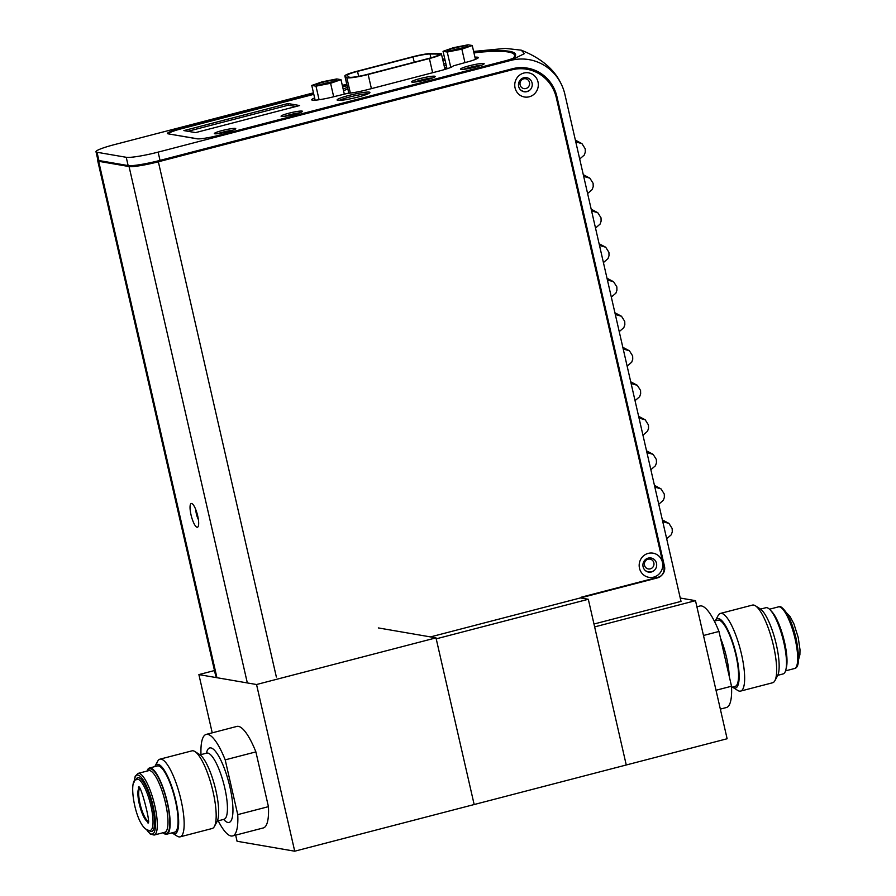 <?xml version="1.0" encoding="UTF-8"?>
<svg xmlns="http://www.w3.org/2000/svg" width="896" height="896" viewBox="0 0 896 896"><rect width="100%" height="100%" fill="white"/><g stroke="black" fill="none" stroke-linecap="round" stroke-linejoin="round"><path stroke-width="1.34" d="M194.902 751.542L199.674 754.566A35.851 9.117 75.4 0 1 215.846 790.328A35.851 9.117 75.4 0 1 217.078 821.509L214.39 826.47A40.13 10.203 -104.6 0 0 213.013 791.571A40.13 10.203 -104.6 0 0 194.902 751.542A40.13 10.203 -104.6 0 0 193.144 750.803A40.13 10.203 -104.6 0 0 191.957 750.848L159.936 759.17A40.13 10.203 75.4 0 1 161.123 759.136A40.13 10.203 75.4 0 1 180.992 799.893A40.13 10.203 75.4 0 1 180.13 836.842A40.13 10.203 75.4 0 1 178.931 836.875A40.13 10.203 75.4 0 1 177.173 836.147L172.413 833.123A35.851 9.117 -104.6 0 0 175.829 800.733A35.851 9.117 -104.6 0 0 155.008 766.181A35.851 9.117 -104.6 0 0 154.784 766.629M155.008 766.181L157.696 761.219A40.13 10.203 75.4 0 1 159.936 759.17M147.011 771.075A34.205 8.702 75.4 0 1 149.498 767.995A34.205 8.702 75.4 0 1 150.517 767.962A34.205 8.702 75.4 0 1 167.003 800.822A34.205 8.702 75.4 0 1 166.712 834.221A34.205 8.702 75.4 0 1 165.693 834.254A34.205 8.702 75.4 0 1 163.05 832.742M149.498 767.995L157.416 765.934A34.205 8.702 75.4 0 1 158.435 765.901A34.205 8.702 75.4 0 1 174.933 798.762A34.205 8.702 75.4 0 1 174.642 832.16L166.712 834.221M139.507 788.67A17.248 4.39 -104.6 0 0 140.515 805.683A17.248 4.39 -104.6 0 0 147.918 821.027M180.13 836.842L212.15 828.509A40.13 10.203 -104.6 0 0 214.39 826.47M218.221 820.826A52.45 13.339 -104.6 0 0 232.602 835.934A52.45 13.339 -104.6 0 0 237.742 814.632L225.198 759.864A52.45 13.339 -104.6 0 0 206.192 734.406A52.45 13.339 -104.6 0 0 200.995 754.6M225.198 759.864L255.886 751.89A52.45 13.339 -104.6 0 0 236.88 726.421L206.192 734.406M237.742 814.632L268.43 806.658L255.886 751.89M232.602 835.934L263.278 827.96A52.45 13.339 -104.6 0 0 268.43 806.658M214.48 670.544L198.89 674.598L256.547 684.522L435.994 637.862L378.336 627.928M256.547 684.522L294.717 851.2L626.259 764.982L594.63 626.898L695.498 600.667L680.243 598.035M435.994 637.862L474.163 804.541L436.218 638.826L588.314 599.278L626.259 764.982L727.126 738.752L695.498 600.667M235.659 835.139L237.07 841.266L294.717 851.2M198.89 674.598L212.229 732.827M588.314 599.278L580.451 597.923M760.57 609.09L765.856 607.723A34.205 8.702 75.4 0 1 783.81 642.443A34.205 8.702 75.4 0 1 783.07 673.938L777.784 675.315M755.384 605.786L760.155 608.81A35.851 9.117 75.4 0 1 776.328 644.571A35.851 9.117 75.4 0 1 777.56 675.763L774.872 680.725A40.13 10.203 -104.6 0 0 773.494 645.814A40.13 10.203 -104.6 0 0 755.384 605.786A40.13 10.203 -104.6 0 0 752.438 605.091L720.418 613.424A40.13 10.203 75.4 0 1 741.485 654.147A40.13 10.203 75.4 0 1 740.611 691.085A40.13 10.203 75.4 0 1 737.654 690.402L732.894 687.378A35.851 9.117 -104.6 0 0 736.31 654.987A35.851 9.117 -104.6 0 0 715.49 620.424A35.851 9.117 -104.6 0 0 715.266 620.872M715.49 620.424L718.178 615.462A40.13 10.203 75.4 0 1 720.418 613.424M714.347 621.107L717.898 620.189A34.205 8.702 75.4 0 1 735.862 654.909A34.205 8.702 75.4 0 1 735.123 686.403L731.562 687.333M696.898 606.794L699.966 605.998A52.45 13.339 75.4 0 1 718.973 631.467L731.517 686.235L716.016 690.256M718.973 631.467L703.472 635.488M731.517 686.235A52.45 13.339 75.4 0 1 726.376 707.538L720.328 709.106M740.611 691.085L772.632 682.763A40.13 10.203 -104.6 0 0 774.872 680.725M653.688 577.125A12.264 11.782 99.8 0 0 662.435 562.262A12.264 11.782 99.8 0 0 648.245 553.37A12.264 11.782 99.8 0 0 639.486 568.232A12.264 11.782 99.8 0 0 653.688 577.125M648.211 558.107A7.157 6.877 -80.2 0 1 656.499 563.304A7.157 6.877 -80.2 0 1 651.381 571.984A7.157 6.877 -80.2 0 1 643.093 566.787A7.157 6.877 -80.2 0 1 648.211 558.107M529.256 96.79A12.264 11.782 99.8 0 0 538.003 81.928A12.264 11.782 99.8 0 0 523.813 73.046A12.264 11.782 99.8 0 0 515.066 87.898A12.264 11.782 99.8 0 0 529.256 96.79M523.779 77.773A7.157 6.877 -80.2 0 1 532.067 82.97A7.157 6.877 -80.2 0 1 526.96 91.65A7.157 6.877 -80.2 0 1 518.661 86.464A7.157 6.877 -80.2 0 1 523.779 77.773M197.075 527.24A12.264 3.114 -104.6 0 0 198.229 526.389A12.264 3.114 -104.6 0 0 197.378 514.584A12.264 3.114 -104.6 0 0 192.371 503.854A12.264 3.114 -104.6 0 0 191.632 503.485A12.264 3.114 -104.6 0 0 191.005 514.786A12.264 3.114 -104.6 0 0 197.075 527.24M198.374 519.523A7.157 1.826 75.4 0 1 195.832 509.768M510.608 69.675A38.483 36.971 -80.2 0 1 525.683 69.037L526.848 69.238A38.483 36.971 99.8 0 0 511.784 69.877L157.192 161.582A19.958 2.206 -12.9 0 1 133.224 165.525M430.506 636.91L657.395 577.909A8.982 8.624 99.8 0 0 663.813 567.022L556.338 97.798A38.483 36.971 99.8 0 0 526.848 69.238M98.045 160.227A24.237 2.677 -12.9 0 0 97.731 160.821A24.237 2.677 -12.9 0 0 98.672 161.302L129.058 166.544A24.237 2.677 -12.9 0 0 158.357 161.784L511.784 69.877M577.539 190.344A356.35 39.402 167.1 0 1 578.435 190.546M574.482 173.286A356.35 39.402 -12.9 0 0 573.586 173.074M593.354 259.381A356.35 39.402 167.1 0 1 594.25 259.594M590.296 242.334A356.35 39.402 -12.9 0 0 589.4 242.122M609.168 328.429A356.35 39.402 167.1 0 1 610.064 328.642M606.11 311.371A356.35 39.402 -12.9 0 0 605.214 311.17M624.982 397.477A356.35 39.402 167.1 0 1 625.878 397.678M621.925 380.419A356.35 39.402 -12.9 0 0 621.029 380.218M640.797 466.525A356.35 39.402 167.1 0 1 641.693 466.726M637.739 449.467A356.35 39.402 -12.9 0 0 636.843 449.254M313.466 92.859L114.498 144.603A26.365 2.912 167.1 0 0 95.995 151.726A26.365 2.912 167.1 0 0 97.026 152.264L126.235 157.293A26.365 2.912 167.1 0 0 158.122 152.118L510.742 60.413A46.749 44.923 -80.2 0 1 561.165 83.91A46.749 44.923 -80.2 0 1 564.883 94.326L681.016 601.395L593.981 624.03M656.6 535.562A356.35 39.402 167.1 0 1 657.496 535.774M653.542 518.515A356.35 39.402 -12.9 0 0 652.658 518.302M648.704 501.043A356.35 39.402 167.1 0 1 649.589 501.256M645.646 483.986A356.35 39.402 -12.9 0 0 644.75 483.784M632.89 431.995A356.35 39.402 167.1 0 1 633.786 432.208M629.832 414.949A356.35 39.402 -12.9 0 0 628.936 414.736M617.075 362.947A356.35 39.402 167.1 0 1 617.971 363.16M614.018 345.901A356.35 39.402 -12.9 0 0 613.122 345.688M601.261 293.91A356.35 39.402 167.1 0 1 602.157 294.112M598.203 276.853A356.35 39.402 -12.9 0 0 597.307 276.651M585.446 224.862A356.35 39.402 167.1 0 1 586.342 225.064M582.389 207.805A356.35 39.402 -12.9 0 0 581.493 207.603M569.632 155.814A356.35 39.402 167.1 0 1 570.528 156.027M566.574 138.768A356.35 39.402 -12.9 0 0 565.678 138.555M575.77 141.859L581.974 143.662L585.211 148.792L585.301 152.107L584.282 155.042L579.69 159.018M591.573 210.907L597.789 212.71L601.026 217.84L601.115 221.155L600.096 224.09L595.504 228.054M607.387 279.955L613.603 281.758L616.84 286.877L616.93 290.192L615.91 293.138L611.318 297.102M623.202 348.992L629.418 350.795L632.654 355.925L632.744 359.24L631.725 362.174L627.133 366.15M639.016 418.04L645.232 419.843L648.458 424.973L648.558 428.288L647.539 431.222L642.947 435.198M654.83 487.088L661.046 488.891L664.272 494.021L664.373 497.336L663.354 500.27L658.762 504.235M662.738 521.606L668.954 523.41L672.179 528.539L672.28 531.854L671.261 534.789L666.669 538.765M510.742 60.413L524.418 53.626L521.226 50.165L505.456 48.395L473.626 51.442M342.306 85.355L346.752 84.202M442.658 59.259L444.73 58.722M444.562 67.547L446.634 67.01M444.685 68.107L446.757 67.57M95.995 151.726L97.899 160.014A26.365 2.912 -12.9 0 0 98.918 160.541L128.139 165.581A26.365 2.912 167.1 0 0 160.026 160.395L512.378 68.768A38.483 36.971 -80.2 0 1 527.453 68.13A38.483 36.971 -80.2 0 1 556.942 96.69L664.496 566.339A8.982 8.624 -80.2 0 1 658.09 577.226L581.112 597.24L581.291 598.069M556.035 96.533L556.942 96.69M526.77 68.018A38.483 36.971 -80.2 0 1 551.802 86.509M644.885 570.136A7.84 7.538 99.8 0 0 654.338 570.36M520.061 89.354A7.84 7.538 99.8 0 0 529.704 90.205M644.504 565.253A4.984 4.794 99.8 0 0 648.323 568.949A4.984 4.794 99.8 0 0 653.845 562.822A4.984 4.794 99.8 0 0 650.014 559.115A4.984 4.794 99.8 0 0 644.504 565.253M520.128 84.907A4.984 4.794 99.8 0 0 523.947 88.603A4.984 4.794 99.8 0 0 529.469 82.477A4.984 4.794 99.8 0 0 525.65 78.77A4.984 4.794 99.8 0 0 520.128 84.907M313.69 93.811L180.477 128.453A18.525 2.05 -12.9 0 0 167.474 133.459A18.525 2.05 -12.9 0 0 168.19 133.84L197.019 138.802A18.525 2.05 -12.9 0 0 219.43 135.162L504.47 61.04A14.258 1.579 -12.9 0 0 514.36 57.456A156.789 17.338 -12.9 0 0 515.558 54.477A156.789 17.338 -12.9 0 0 480.088 51.554A14.258 1.579 -12.9 0 0 473.861 52.461M444.954 59.674L442.882 60.211M346.965 85.154L342.518 86.307M315.022 99.669A17.819 1.971 -12.9 0 0 313.757 100.24M343.526 90.709A18.816 2.083 -12.9 0 1 347.861 89.074A18.525 2.05 -12.9 0 0 343.549 90.765M446.174 65.027L444.102 65.565M476.65 58.845A17.819 1.971 -12.9 0 0 475.328 58.878A18.099 2.005 -12.9 0 1 476.784 58.778M515.502 55.574A156.789 17.338 -12.9 0 0 514.315 54.69M646.923 452.57L653.139 454.373L656.365 459.491L656.466 462.806L655.446 465.752L650.854 469.717M631.109 383.522L637.325 385.325L640.562 390.443L640.651 393.77L639.632 396.704L635.04 400.669M615.294 314.474L621.51 316.277L624.747 321.406L624.837 324.722L623.818 327.656L619.226 331.632M599.48 245.426L605.696 247.229L608.933 252.358L609.022 255.674L608.003 258.608L603.411 262.584M583.677 176.378L589.882 178.192L593.118 183.31L593.208 186.626L592.189 189.571L587.597 193.536M454.832 47.925A10.338 1.142 167.1 0 1 467.69 46.245A10.338 1.142 167.1 0 1 460.477 48.899A10.338 1.142 167.1 0 1 447.664 50.837A10.338 1.142 167.1 0 1 454.832 47.925M464.789 47.634A8.904 0.986 -12.9 0 0 455.538 49.381A8.904 0.986 -12.9 0 0 450.878 50.814M472.27 45.528L468.048 44.8L453.432 47.69L443.038 51.307L447.25 52.035L461.866 49.146L472.27 45.528L475.44 59.371M461.866 49.146L464.957 62.619M447.25 52.035L450.778 67.402M443.038 51.307L447.037 68.768M323.557 82.062A10.338 1.142 167.1 0 1 336.426 80.382A10.338 1.142 167.1 0 1 329.213 83.037A10.338 1.142 167.1 0 1 316.4 84.963A10.338 1.142 167.1 0 1 323.557 82.062M333.525 81.76A8.904 0.986 -12.9 0 0 324.262 83.518A8.904 0.986 -12.9 0 0 319.614 84.952M340.995 79.666L336.784 78.938L322.168 81.827L311.763 85.445L315.986 86.162L330.602 83.283L340.995 79.666L344.288 94.002M330.602 83.283L333.682 96.757M315.986 86.162L319.088 99.736M311.763 85.445L315.146 100.184M347.402 77.829A17.158 1.893 167.1 0 1 346.83 77.627L344.949 76.059A17.158 1.893 167.1 0 1 344.848 75.925A17.158 1.893 167.1 0 1 356.888 71.288L412.384 56.851A17.158 1.893 167.1 0 1 432.085 53.402L439.712 53.48A17.158 1.893 167.1 0 1 441.426 53.906A17.158 1.893 167.1 0 1 429.397 58.542L368.155 74.469A17.158 1.893 167.1 0 1 347.402 77.829M367.517 74.357A14.829 1.635 167.1 0 1 349.586 77.269A14.829 1.635 167.1 0 1 349.093 77.09L347.211 75.522A14.829 1.635 167.1 0 1 347.133 75.398A14.829 1.635 167.1 0 1 357.526 71.389L413.034 56.963A14.829 1.635 167.1 0 1 430.035 53.984L437.662 54.062A14.829 1.635 167.1 0 1 439.152 54.421A14.829 1.635 167.1 0 1 428.758 58.43L367.517 74.357M294.762 114.274A10.976 1.21 -12.9 0 0 302.456 111.306A10.976 1.21 -12.9 0 0 288.758 113.243A10.976 1.21 -12.9 0 0 281.064 116.211A10.976 1.21 -12.9 0 0 294.762 114.274M299.589 112.84A10.976 1.21 -12.9 0 0 289.139 114.901A10.976 1.21 -12.9 0 0 284.312 116.334M228.054 131.622A10.976 1.21 -12.9 0 0 235.749 128.654A10.976 1.21 -12.9 0 0 222.051 130.592A10.976 1.21 -12.9 0 0 214.357 133.56A10.976 1.21 -12.9 0 0 228.054 131.622M232.882 130.189A10.976 1.21 -12.9 0 0 222.432 132.25A10.976 1.21 -12.9 0 0 217.605 133.683M432.69 77.896A12.118 1.344 -12.9 0 0 420.437 80.248A12.118 1.344 -12.9 0 0 414.434 82.074M426.686 79.733A12.118 1.344 -12.9 0 0 435.176 76.451A12.118 1.344 -12.9 0 0 420.056 78.59A12.118 1.344 -12.9 0 0 411.555 81.861A12.118 1.344 -12.9 0 0 426.686 79.733M481.656 65.162A12.118 1.344 -12.9 0 0 469.403 67.514A12.118 1.344 -12.9 0 0 463.4 69.35M475.642 66.998A12.118 1.344 -12.9 0 0 484.142 63.717A12.118 1.344 -12.9 0 0 469.022 65.856A12.118 1.344 -12.9 0 0 460.522 69.126A12.118 1.344 -12.9 0 0 475.642 66.998M368.29 93.722A16.822 1.859 -12.9 0 0 349.294 97.093A16.822 1.859 -12.9 0 0 339.125 100.397M358.109 97.026A16.822 1.859 -12.9 0 0 369.914 92.478A16.822 1.859 -12.9 0 0 348.914 95.435A16.822 1.859 -12.9 0 0 337.12 99.982A16.822 1.859 -12.9 0 0 358.109 97.026M314.63 97.944A18.099 2.005 -12.9 0 0 311.685 99.792A18.099 2.005 -12.9 0 0 334.286 96.6L347.581 93.363A18.816 2.083 -12.9 0 0 367.539 89.645L440.126 70.773A18.816 2.083 -12.9 0 0 453.286 65.878L465.562 62.462A18.099 2.005 -12.9 0 0 478.262 57.568A18.099 2.005 -12.9 0 0 474.936 57.176M445.794 63.325L443.71 63.862M446.163 64.982L444.091 65.52M347.491 87.416A18.816 2.083 -12.9 0 0 343.146 89.051M315.011 99.602A18.099 2.005 -12.9 0 0 313.544 100.24M183.882 130.592L195.563 132.608L299.634 105.538L287.941 103.533L183.882 130.592M295.949 106.501L288.322 105.19L287.941 103.533M288.322 105.19L187.936 131.286M198.016 138.88A18.245 2.016 -12.9 0 0 198.027 138.88L169.646 134.086M513.318 58.139A13.966 1.546 -12.9 0 0 513.442 58.016A156.789 17.338 -12.9 0 0 514.506 55.182A156.789 17.338 -12.9 0 0 479.696 52.203A13.966 1.546 -12.9 0 0 473.984 53.021M445.077 60.2L442.994 60.749M347.088 85.68L342.642 86.845M313.802 94.338L181.709 128.688A18.245 2.016 -12.9 0 0 168.907 133.616A18.245 2.016 -12.9 0 0 169.624 133.986M217.302 821.061L224 819.314A34.205 8.702 -104.6 0 0 224.739 787.819A34.205 8.702 -104.6 0 0 207.805 753.066A34.205 8.702 -104.6 0 0 206.786 753.099L207.278 753.032M206.45 753.189A38.483 9.789 75.4 0 1 216.81 753.133A38.483 9.789 75.4 0 1 229.914 786.979A38.483 9.789 75.4 0 1 223.664 819.403M149.699 770.594A31.853 8.098 75.4 0 1 165.054 801.181A31.853 8.098 75.4 0 1 164.786 832.283L154.112 835.061A31.853 8.098 75.4 0 0 154.381 803.958A31.853 8.098 75.4 0 0 139.026 773.371A31.853 8.098 75.4 0 0 138.074 773.394L148.747 770.627A31.853 8.098 75.4 0 1 149.699 770.594M147.717 770.896A33.286 8.467 75.4 0 1 150.718 768.869A33.286 8.467 75.4 0 1 167.194 802.67A33.286 8.467 75.4 0 1 165.491 833.347A33.286 8.467 75.4 0 1 163.744 832.552M134.154 782.051A30.43 7.739 75.4 0 1 138.006 775.096A30.43 7.739 75.4 0 1 153.082 806.008A30.43 7.739 75.4 0 1 151.514 834.064A30.43 7.739 75.4 0 1 146.462 829.416M137.894 779.285A26.376 6.709 75.4 0 1 150.808 805.448A26.376 6.709 75.4 0 1 149.946 830.424L148.882 830.334C135.766 828.822 127.299 778.142 136.696 779.475A26.376 6.709 75.4 0 1 137.894 779.285M135.811 780.08A27.765 7.056 75.4 0 1 138.6 777.683A27.765 7.056 75.4 0 1 152.342 805.885A27.765 7.056 75.4 0 1 150.92 831.477A27.765 7.056 75.4 0 1 148.87 830.334M147.818 821.755A17.595 4.469 75.4 0 1 139.754 805.874A17.595 4.469 75.4 0 1 139.059 788.088M769.507 609.202L778.456 606.872A31.853 8.098 75.4 0 1 795.178 639.206A31.853 8.098 75.4 0 1 794.483 668.539L785.546 670.858M771.187 611.027A31.853 8.098 75.4 0 1 784.504 641.984A31.853 8.098 75.4 0 1 786.117 668.438M720.485 638.053A34.205 8.702 75.4 0 1 726.522 657.339A34.205 8.702 75.4 0 1 729.187 676.043M158.357 161.784L276.36 676.995M129.058 166.544L247.061 681.755M98.672 161.302L216.675 676.525M196.762 512.445L198.352 519.389M97.026 152.264L98.918 160.541M126.235 157.293L128.139 165.581M158.122 152.118L160.026 160.395M469.302 68.443L469.112 67.592M420.336 81.178L420.146 80.326M480.222 52.158L480.088 51.554M350.37 93.083L346.83 77.627M430.035 53.984L430.92 57.848M414.232 62.205L413.034 56.963M357.526 71.389L358.658 76.328M437.965 55.395L437.662 54.062M348.88 93.251L344.949 76.059M371.403 88.637L368.155 74.469M429.397 58.542L432.634 72.71M200.077 754.846L206.786 753.099M138.074 773.394L135.173 776.306L134.019 782.286M146.238 829.27L150.203 833.986L154.112 835.061M139.115 787.662L138.421 787.427C139.989 780.83 152.152 827.837 147.582 822.64L148.691 821.71M786.33 612.662L789.958 616.381L793.923 623.885L798.202 637.392L800.005 649.734L799.893 654.718L798.549 659.646M778.456 606.872C779.946 605.562 782.544 607.443 786.24 612.517C790.261 619.058 793.576 627.827 796.174 638.814C801.326 666.434 796.622 668.013 794.483 668.539M97.731 160.821L215.734 676.032M575.366 140.146L581.974 143.662M591.181 209.194L597.789 212.71M606.995 278.23L613.603 281.758M622.81 347.278L629.418 350.806M638.624 416.326L645.232 419.843M662.346 519.893L668.954 523.41M561.165 83.91C554.456 69.395 541.139 58.15 521.226 50.165M646.531 450.845L653.139 454.373M630.717 381.808L637.325 385.325M614.902 312.76L621.51 316.277M599.088 243.712L605.696 247.229M583.274 174.664L589.882 178.192M654.438 485.374L661.046 488.891M348.824 93.262L344.848 75.925M444.987 69.406L441.426 53.906M514.506 55.182L514.875 56.818"/></g></svg>
